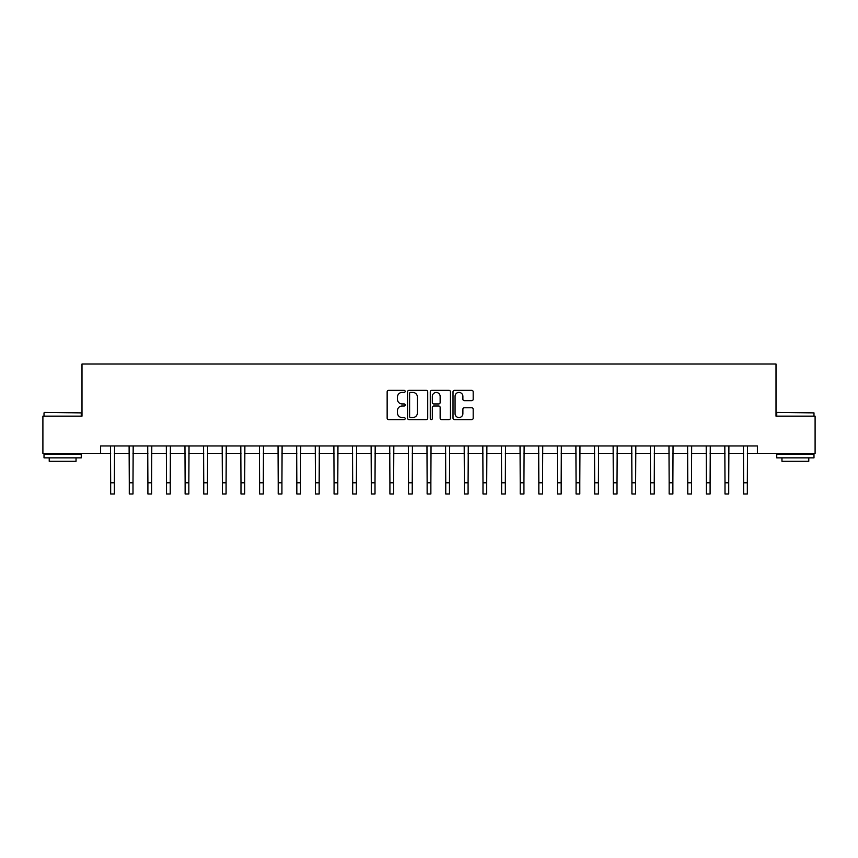 <?xml version="1.0" encoding="UTF-8"?>
<svg xmlns="http://www.w3.org/2000/svg" width="858" height="858" viewBox="0 0 858 858"><rect width="100%" height="100%" fill="white"/><g stroke="black" fill="none" stroke-linecap="round" stroke-linejoin="round"><path stroke-width="1.29" d="M405.169 391.387A1.019 1.019 0 0 0 404.15 390.369L388.62 390.369A1.459 1.459 0 0 0 387.151 391.827L387.151 418.146A1.459 1.459 0 0 0 388.62 419.605L404.15 419.605A1.019 1.019 0 0 0 405.169 418.575A1.019 1.019 0 0 0 404.15 417.556L402.134 417.556A4.676 4.676 0 0 1 397.458 412.88L397.458 410.682A4.676 4.676 0 0 1 402.134 406.006L404.15 406.006A1.019 1.019 0 0 0 405.169 404.987A1.019 1.019 0 0 0 404.15 403.957L402.134 403.957A4.676 4.676 0 0 1 397.458 399.281L397.458 397.093A4.676 4.676 0 0 1 402.134 392.417L404.15 392.417A1.019 1.019 0 0 0 405.169 391.387M471.718 400.675A1.459 1.459 0 0 0 473.187 399.206L473.187 391.827A1.459 1.459 0 0 0 471.718 390.369L454.472 390.369A1.459 1.459 0 0 0 453.013 391.827L453.013 418.146A1.459 1.459 0 0 0 454.472 419.605L471.718 419.605A1.459 1.459 0 0 0 473.187 418.146L473.187 409.223A1.459 1.459 0 0 0 471.718 407.764L464.339 407.764A1.459 1.459 0 0 0 462.88 409.223L462.88 413.642A3.915 3.915 0 0 1 458.966 417.556A3.915 3.915 0 0 1 455.062 413.642L455.062 396.321A3.915 3.915 0 0 1 458.966 392.417A3.915 3.915 0 0 1 462.88 396.321L462.88 399.206A1.459 1.459 0 0 0 464.339 400.675L471.718 400.675M100.611 453.389L42.9 453.389L42.9 416.151L81.993 416.151L81.993 364.028L776.007 364.028L776.007 416.151L815.1 416.151L815.1 453.389L757.389 453.389L757.389 445.946L100.611 445.946L100.611 453.389L110.661 453.389M427.724 391.827A1.459 1.459 0 0 0 426.254 390.369L409.009 390.369A1.459 1.459 0 0 0 407.55 391.827L407.55 418.146A1.459 1.459 0 0 0 409.009 419.605L426.254 419.605A1.459 1.459 0 0 0 427.724 418.146L427.724 391.827M431.746 390.369L448.991 390.369A1.459 1.459 0 0 1 450.45 391.827L450.45 418.146A1.459 1.459 0 0 1 448.991 419.605L441.613 419.605A1.459 1.459 0 0 1 440.143 418.146L440.143 407.475A1.459 1.459 0 0 0 438.685 406.006L433.783 406.006A1.459 1.459 0 0 0 432.325 407.475L432.325 418.575A1.019 1.019 0 0 1 431.306 419.605A1.019 1.019 0 0 1 430.276 418.575L430.276 391.827A1.459 1.459 0 0 1 431.746 390.369M114.382 453.389L129.279 453.389M133.001 453.389L147.898 453.389M151.619 453.389L166.516 453.389M170.238 453.389L185.124 453.389M188.846 453.389L203.743 453.389M207.464 453.389L222.361 453.389M226.083 453.389L240.98 453.389M244.702 453.389L259.588 453.389M263.32 453.389L278.207 453.389M281.928 453.389L296.825 453.389M300.547 453.389L315.444 453.389M319.165 453.389L334.062 453.389M337.784 453.389L352.67 453.389M356.392 453.389L371.289 453.389M375.01 453.389L389.907 453.389M393.629 453.389L408.526 453.389M412.248 453.389L427.134 453.389M430.866 453.389L445.752 453.389M449.474 453.389L464.371 453.389M468.093 453.389L482.99 453.389M486.711 453.389L501.608 453.389M505.33 453.389L520.216 453.389M523.938 453.389L538.835 453.389M542.556 453.389L557.453 453.389M561.175 453.389L576.072 453.389M579.793 453.389L594.68 453.389M598.412 453.389L613.298 453.389M617.02 453.389L631.917 453.389M635.639 453.389L650.536 453.389M654.257 453.389L669.154 453.389M672.876 453.389L687.762 453.389M691.484 453.389L706.381 453.389M710.102 453.389L724.999 453.389M728.721 453.389L743.618 453.389M747.339 453.389L757.389 453.389M410.617 392.417A1.019 1.019 0 0 0 409.598 393.436L409.598 416.538A1.019 1.019 0 0 0 410.617 417.556L412.741 417.556A4.676 4.676 0 0 0 417.417 412.88L417.417 397.093A4.676 4.676 0 0 0 412.741 392.417L410.617 392.417M440.143 396.396A3.915 3.915 0 0 0 436.239 392.481A3.915 3.915 0 0 0 432.325 396.396L432.325 402.499A1.459 1.459 0 0 0 433.783 403.957L438.685 403.957A1.459 1.459 0 0 0 440.143 402.499L440.143 396.396M110.489 445.946L110.661 482.797L114.382 482.797L114.564 445.946M110.661 482.797L110.661 493.972L114.382 493.972L114.382 482.797M129.108 445.946L129.279 482.797L133.001 482.797L133.183 445.946M129.279 482.797L129.279 493.972L133.001 493.972L133.001 482.797M147.715 445.946L147.898 482.797L151.619 482.797L151.791 445.946M147.898 482.797L147.898 493.972L151.619 493.972L151.619 482.797M166.334 445.946L166.516 482.797L170.238 482.797L170.41 445.946M166.516 482.797L166.516 493.972L170.238 493.972L170.238 482.797M184.953 445.946L185.124 482.797L188.846 482.797L189.028 445.946M185.124 482.797L185.124 493.972L188.846 493.972L188.846 482.797M44.466 412.43L81.253 412.88L44.466 412.43M62.634 457.85L44.015 457.85L44.015 454.129L81.253 454.129L81.253 457.85L62.634 457.85M76.04 457.85L76.04 461.282L49.228 461.282L49.228 457.85M777.198 412.43L813.985 412.88L777.198 412.43M795.366 457.85L776.747 457.85L776.747 454.129L813.985 454.129L813.985 457.85L795.366 457.85M808.772 457.85L808.772 461.282L781.96 461.282L781.96 457.85M203.571 445.946L203.743 482.797L207.464 482.797L207.647 445.946M203.743 482.797L203.743 493.972L207.464 493.972L207.464 482.797M222.179 445.946L222.361 482.797L226.083 482.797L226.265 445.946M222.361 482.797L222.361 493.972L226.083 493.972L226.083 482.797M240.798 445.946L240.98 482.797L244.702 482.797L244.873 445.946M240.98 482.797L240.98 493.972L244.702 493.972L244.702 482.797M259.416 445.946L259.588 482.797L263.32 482.797L263.492 445.946M259.588 482.797L259.588 493.972L263.32 493.972L263.32 482.797M278.035 445.946L278.207 482.797L281.928 482.797L282.11 445.946M278.207 482.797L278.207 493.972L281.928 493.972L281.928 482.797M296.654 445.946L296.825 482.797L300.547 482.797L300.729 445.946M296.825 482.797L296.825 493.972L300.547 493.972L300.547 482.797M315.261 445.946L315.444 482.797L319.165 482.797L319.337 445.946M315.444 482.797L315.444 493.972L319.165 493.972L319.165 482.797M333.88 445.946L334.062 482.797L337.784 482.797L337.955 445.946M334.062 482.797L334.062 493.972L337.784 493.972L337.784 482.797M352.499 445.946L352.67 482.797L356.392 482.797L356.574 445.946M352.67 482.797L352.67 493.972L356.392 493.972L356.392 482.797M371.117 445.946L371.289 482.797L375.01 482.797L375.193 445.946M371.289 482.797L371.289 493.972L375.01 493.972L375.01 482.797M389.725 445.946L389.907 482.797L393.629 482.797L393.811 445.946M389.907 482.797L389.907 493.972L393.629 493.972L393.629 482.797M408.344 445.946L408.526 482.797L412.248 482.797L412.419 445.946M408.526 482.797L408.526 493.972L412.248 493.972L412.248 482.797M426.962 445.946L427.134 482.797L430.866 482.797L431.038 445.946M427.134 482.797L427.134 493.972L430.866 493.972L430.866 482.797M445.581 445.946L445.752 482.797L449.474 482.797L449.656 445.946M445.752 482.797L445.752 493.972L449.474 493.972L449.474 482.797M464.189 445.946L464.371 482.797L468.093 482.797L468.275 445.946M464.371 482.797L464.371 493.972L468.093 493.972L468.093 482.797M482.807 445.946L482.99 482.797L486.711 482.797L486.883 445.946M482.99 482.797L482.99 493.972L486.711 493.972L486.711 482.797M501.426 445.946L501.608 482.797L505.33 482.797L505.501 445.946M501.608 482.797L501.608 493.972L505.33 493.972L505.33 482.797M520.045 445.946L520.216 482.797L523.938 482.797L524.12 445.946M520.216 482.797L520.216 493.972L523.938 493.972L523.938 482.797M538.663 445.946L538.835 482.797L542.556 482.797L542.739 445.946M538.835 482.797L538.835 493.972L542.556 493.972L542.556 482.797M557.271 445.946L557.453 482.797L561.175 482.797L561.346 445.946M557.453 482.797L557.453 493.972L561.175 493.972L561.175 482.797M575.89 445.946L576.072 482.797L579.793 482.797L579.965 445.946M576.072 482.797L576.072 493.972L579.793 493.972L579.793 482.797M594.508 445.946L594.68 482.797L598.412 482.797L598.584 445.946M594.68 482.797L594.68 493.972L598.412 493.972L598.412 482.797M613.127 445.946L613.298 482.797L617.02 482.797L617.202 445.946M613.298 482.797L613.298 493.972L617.02 493.972L617.02 482.797M631.735 445.946L631.917 482.797L635.639 482.797L635.821 445.946M631.917 482.797L631.917 493.972L635.639 493.972L635.639 482.797M650.353 445.946L650.536 482.797L654.257 482.797L654.429 445.946M650.536 482.797L650.536 493.972L654.257 493.972L654.257 482.797M668.972 445.946L669.154 482.797L672.876 482.797L673.047 445.946M669.154 482.797L669.154 493.972L672.876 493.972L672.876 482.797M687.59 445.946L687.762 482.797L691.484 482.797L691.666 445.946M687.762 482.797L687.762 493.972L691.484 493.972L691.484 482.797M706.209 445.946L706.381 482.797L710.102 482.797L710.285 445.946M706.381 482.797L706.381 493.972L710.102 493.972L710.102 482.797M724.817 445.946L724.999 482.797L728.721 482.797L728.892 445.946M724.999 482.797L724.999 493.972L728.721 493.972L728.721 482.797M743.436 445.946L743.618 482.797L747.339 482.797L747.511 445.946M743.618 482.797L743.618 493.972L747.339 493.972L747.339 482.797M44.015 416.151L44.015 412.88M52.51 454.129L52.51 453.389M72.758 454.129L72.758 453.389M81.253 416.151L81.253 412.88M776.747 416.151L776.747 412.88M785.242 454.129L785.242 453.389M805.49 454.129L805.49 453.389M813.985 416.151L813.985 412.88"/></g></svg>
